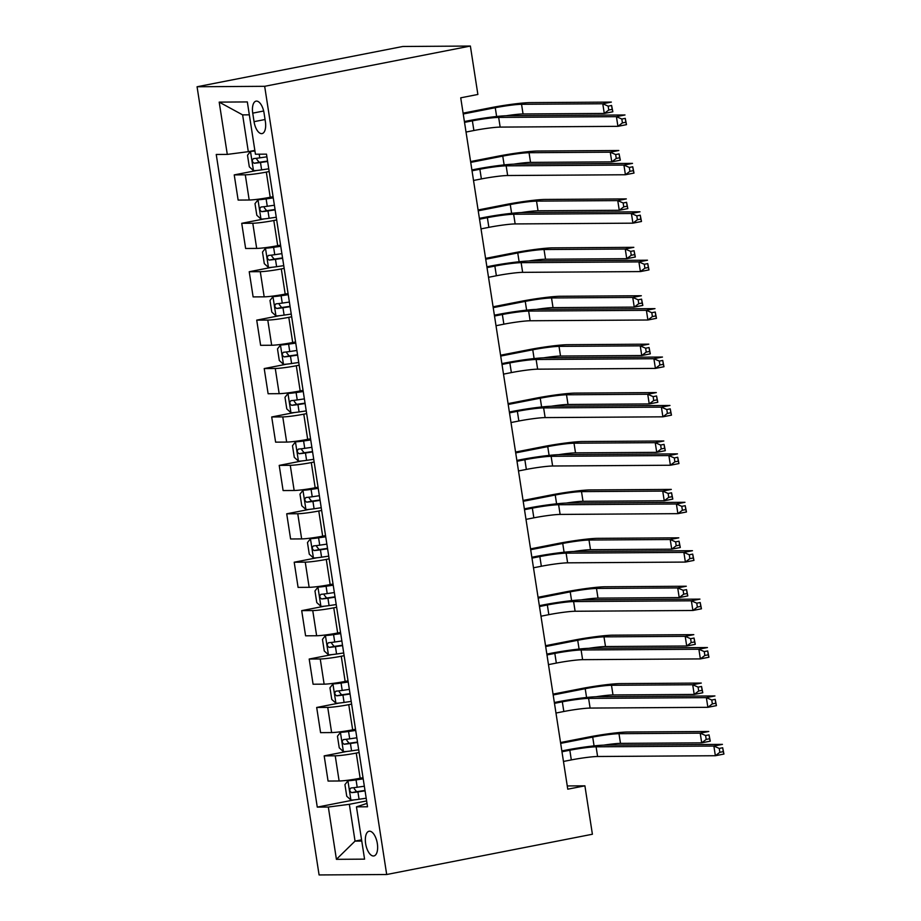 <?xml version="1.0" encoding="UTF-8"?>
<svg xmlns="http://www.w3.org/2000/svg" width="921" height="921" viewBox="0 0 921 921"><rect width="100%" height="100%" fill="white"/><g stroke="black" fill="none" stroke-linecap="round" stroke-linejoin="round"><path stroke-width="1.38" d="M377.334 843.555A12.583 5.768 -101.1 0 0 369.068 831.249A12.583 5.768 -101.1 0 0 365.637 843.636A12.583 5.768 -101.1 0 0 373.903 855.943A12.583 5.768 -101.1 0 0 377.334 843.555M197.071 86.758L319.092 874.95L386.693 874.513L264.672 86.309L197.071 86.758L402.776 46.487L470.378 46.05L264.672 86.309M470.378 46.05L477.872 94.46L460.73 97.822L567.762 789.182L584.904 785.832L567.255 785.947M252.734 113.145L254.046 121.664A12.18 5.584 -101.1 0 0 262.059 133.591A12.18 5.584 -101.1 0 0 265.375 121.595L264.062 113.076A12.18 5.584 -101.1 0 0 256.061 101.149A12.18 5.584 -101.1 0 0 252.734 113.145L263.659 111.004M249.338 114.837L242.626 114.883L248.313 151.677L227.291 154.406L216.239 154.475L317.273 807.107L354.343 799.854M227.291 154.406L219.198 102.116L247.335 101.932L255.439 154.221L266.491 154.152L367.525 806.784L356.462 806.854L364.566 859.143L336.418 859.328L328.325 807.038L317.273 807.107M584.904 785.832L592.399 834.242L386.693 874.513M356.462 806.854L366.995 803.411M361.573 839.825L355.046 841.103L361.757 841.057M254.841 150.399L248.313 151.677M269.174 171.536L266.319 172.1A15.726 1.209 171.2 0 1 245.297 174.829L234.233 174.898L256.901 170.466M273.077 196.714L270.21 197.267A15.726 1.209 171.2 0 1 249.188 200.007L238.136 200.076L234.233 174.898M276.68 219.946L273.813 220.51A15.726 1.209 171.2 0 1 252.791 223.239L241.728 223.319L264.396 218.876M280.571 245.124L277.705 245.688A15.726 1.209 171.2 0 1 256.683 248.417L245.631 248.486L241.728 223.319M284.175 268.368L281.308 268.92A15.726 1.209 171.2 0 1 260.286 271.66L249.223 271.73L271.891 267.297M288.066 293.546L285.199 294.098A15.726 1.209 171.2 0 1 264.177 296.838L253.125 296.907L249.223 271.73M291.669 316.778L288.803 317.342A15.726 1.209 171.2 0 1 267.781 320.071L256.717 320.14L279.385 315.707M295.56 341.956L292.694 342.52A15.726 1.209 171.2 0 1 271.672 345.248L260.62 345.317L256.717 320.14M299.164 365.2L296.297 365.752A15.726 1.209 171.2 0 1 275.275 368.492L264.212 368.561L286.892 364.117M303.055 390.366L300.188 390.93A15.726 1.209 171.2 0 1 279.167 393.658L268.115 393.739L264.212 368.561M306.658 413.61L303.792 414.174A15.726 1.209 171.2 0 1 282.77 416.902L271.707 416.971L294.386 412.539M310.55 438.787L307.683 439.352A15.726 1.209 171.2 0 1 286.661 442.08L275.609 442.149L271.707 416.971M314.153 462.02L311.286 462.584A15.726 1.209 171.2 0 1 290.265 465.312L279.213 465.393L301.881 460.949M318.044 487.197L315.178 487.762A15.726 1.209 171.2 0 1 294.156 490.49L283.104 490.559L279.213 465.393M321.648 510.441L318.781 511.005A15.726 1.209 171.2 0 1 297.759 513.734L286.707 513.803L309.375 509.371M325.539 535.619L322.672 536.172A15.726 1.209 171.2 0 1 301.651 538.912L290.599 538.981L286.707 513.803M329.142 558.851L326.276 559.415A15.726 1.209 171.2 0 1 305.254 562.144L294.202 562.224L316.87 557.781M333.034 584.029L330.167 584.593A15.726 1.209 171.2 0 1 309.145 587.322L298.093 587.391L294.202 562.224M336.637 607.273L333.77 607.825A15.726 1.209 171.2 0 1 312.749 610.565L301.697 610.635L324.365 606.202M340.528 632.451L337.662 633.003A15.726 1.209 171.2 0 1 316.64 635.743L305.588 635.812L301.697 610.635M344.132 655.683L341.265 656.247A15.726 1.209 171.2 0 1 320.243 658.976L309.191 659.045L331.859 654.612M348.023 680.861L345.156 681.425A15.726 1.209 171.2 0 1 324.134 684.153L313.082 684.222L309.191 659.045M351.626 704.105L348.76 704.657A15.726 1.209 171.2 0 1 327.738 707.397L316.686 707.466L339.354 703.022M355.518 729.271L352.662 729.835A15.726 1.209 171.2 0 1 331.629 732.563L320.577 732.644L316.686 707.466M359.121 752.515L356.254 753.079A15.726 1.209 171.2 0 1 335.232 755.807L324.18 755.876L346.849 751.444M363.012 777.692L360.157 778.257A15.726 1.209 171.2 0 1 339.124 780.985L328.072 781.054L324.18 755.876M366.616 800.925L349.347 804.309L355.046 841.103L336.418 859.328M328.325 807.038L349.347 804.309M242.626 114.883L219.198 102.116M466.026 132.048L473.889 130.517A19.652 1.508 171.2 0 1 500.161 127.098L617.922 126.338L616.425 116.656L625.002 114.975L507.229 115.735A29.484 2.256 -8.8 0 0 467.822 120.858L464.403 121.526M464.529 122.366L472.381 120.835A19.652 1.508 171.2 0 1 498.664 117.416L616.425 116.656L621.825 119.039L622.423 122.907L625.854 122.24L625.255 118.372L621.825 119.039M625.255 118.372L626.499 124.657L617.922 126.338L622.423 122.907M626.499 124.657L625.854 122.24M254.852 150.491L250.57 151.332L247.507 155.223L249.315 166.839L253.563 170.696A10.419 0.794 -8.8 0 0 261.622 169.867L268.759 168.819M250.57 151.332A10.419 0.794 -8.8 0 0 254.933 150.986M506.216 115.758A19.652 1.508 171.2 0 1 523.047 113.974L604.268 113.444L602.771 103.762L611.337 102.093L530.116 102.611A29.484 2.256 -8.8 0 0 490.709 107.734L463.102 113.145M266.906 156.812L259.768 157.859A10.419 0.794 171.2 0 1 253.505 158.596C251.767 160.266 252.009 161.808 254.219 163.247A10.419 0.794 -8.8 0 0 260.482 162.51L267.62 161.463M267.562 161.071L259.158 162.28L256.809 159.333M463.228 113.985L495.268 107.711A19.652 1.508 171.2 0 1 521.551 104.292L602.771 103.762L608.171 106.157L608.769 110.025L612.189 109.357L611.59 105.478L608.171 106.157M611.59 105.478L612.845 111.775L604.268 113.444L608.769 110.025M612.845 111.775L612.189 109.357M473.521 180.47L481.384 178.927A19.652 1.508 171.2 0 1 507.655 175.52L625.417 174.748L623.92 165.066L632.497 163.385L514.724 164.157A29.484 2.256 -8.8 0 0 475.317 169.28L471.897 169.948M472.024 170.788L479.876 169.245A19.652 1.508 171.2 0 1 506.159 165.838L623.92 165.066L629.319 167.449L629.918 171.329L633.349 170.661L632.75 166.782L629.319 167.449M632.75 166.782L633.993 173.079L625.417 174.748L629.918 171.329M633.993 173.079L633.349 170.661M481.027 228.88L488.878 227.349A19.652 1.508 171.2 0 1 515.15 223.93L632.911 223.17L631.415 213.488L639.991 211.807L522.219 212.567A29.484 2.256 -8.8 0 0 482.811 217.69L479.392 218.358M479.519 219.198L487.37 217.667A19.652 1.508 171.2 0 1 513.653 214.248L631.415 213.488L636.814 215.871L637.413 219.739L640.843 219.071L640.245 215.203L636.814 215.871M640.245 215.203L641.488 221.489L632.911 223.17L637.413 219.739M641.488 221.489L640.843 219.071M488.521 277.302L496.373 275.759A19.652 1.508 171.2 0 1 522.644 272.351L640.406 271.58L638.909 261.898L647.486 260.217L529.713 260.988A29.484 2.256 -8.8 0 0 490.306 266.111L486.887 266.779M487.013 267.62L494.865 266.077A19.652 1.508 171.2 0 1 521.148 262.669L638.909 261.898L644.309 264.281L644.907 268.161L648.338 267.481L647.739 263.613L644.309 264.281M647.739 263.613L648.983 269.899L640.406 271.58L644.907 268.161M648.983 269.899L648.338 267.481M273.192 197.474L258.064 199.742L255.002 203.645L256.809 215.261L261.057 219.106A10.419 0.794 -8.8 0 0 269.116 218.277L276.254 217.229M258.064 199.742A10.419 0.794 -8.8 0 0 266.123 198.913L273.261 197.865M513.711 164.18A19.652 1.508 171.2 0 1 530.542 162.395L611.763 161.866L610.266 152.184L618.831 150.503L537.611 151.032A29.484 2.256 -8.8 0 0 498.203 156.156L470.596 161.555M274.4 205.222L267.263 206.269A10.419 0.794 171.2 0 1 261 207.006C259.262 208.676 259.503 210.23 261.714 211.657A10.419 0.794 -8.8 0 0 267.976 210.921L275.114 209.873M275.057 209.481L266.653 210.69L264.304 207.755M470.723 162.395L502.762 156.121A19.652 1.508 171.2 0 1 529.045 152.713L610.266 152.184L615.665 154.567L616.264 158.435L619.695 157.767L619.085 153.899L615.665 154.567M619.085 153.899L620.34 160.185L611.763 161.866L616.264 158.435M620.34 160.185L619.695 157.767M280.686 245.895L265.559 248.152L262.497 252.055L264.304 263.671L268.552 267.527A10.419 0.794 -8.8 0 0 276.611 266.699L283.749 265.651M265.559 248.152A10.419 0.794 -8.8 0 0 273.618 247.335L280.755 246.287M521.205 212.59A19.652 1.508 171.2 0 1 538.037 210.805L619.257 210.276L617.761 200.594L626.326 198.913L545.105 199.443A29.484 2.256 -8.8 0 0 505.698 204.566L478.091 209.976M281.895 253.643L274.757 254.691A10.419 0.794 171.2 0 1 268.495 255.428C266.756 257.086 266.998 258.64 269.208 260.067A10.419 0.794 -8.8 0 0 275.471 259.331L282.609 258.294M282.551 257.903L274.147 259.112L271.799 256.165M478.218 210.805L510.257 204.543A19.652 1.508 171.2 0 1 536.54 201.123L617.761 200.594L623.16 202.977L623.759 206.857L627.189 206.189L626.579 202.309L623.16 202.977M626.579 202.309L627.834 208.607L619.257 210.276L623.759 206.857M627.834 208.607L627.189 206.189M288.181 294.306L273.053 296.574L269.991 300.465L271.799 312.092L276.047 315.938A10.419 0.794 -8.8 0 0 284.105 315.109L291.243 314.061M273.053 296.574A10.419 0.794 -8.8 0 0 281.112 295.745L288.25 294.697M528.7 261A19.652 1.508 171.2 0 1 545.531 259.227L626.752 258.697L625.255 249.015L633.821 247.335L552.612 247.864A29.484 2.256 -8.8 0 0 513.193 252.987L485.586 258.387M289.39 302.053L282.252 303.101A10.419 0.794 171.2 0 1 275.989 303.838C274.251 305.507 274.493 307.05 276.703 308.489A10.419 0.794 -8.8 0 0 282.966 307.752L290.103 306.705M290.046 306.313L281.642 307.522L279.293 304.586M485.724 259.227L517.752 252.953A19.652 1.508 171.2 0 1 544.035 249.533L625.255 249.015L630.655 251.398L631.253 255.267L634.684 254.599L634.085 250.731L630.655 251.398M634.085 250.731L635.329 257.017L626.752 258.697L631.253 255.267M635.329 257.017L634.684 254.599M496.016 325.712L503.868 324.18A19.652 1.508 171.2 0 1 530.139 320.761L647.9 320.001L646.404 310.319L654.981 308.639L537.219 309.398A29.484 2.256 -8.8 0 0 497.8 314.522L494.381 315.189M494.508 316.03L502.359 314.498A19.652 1.508 171.2 0 1 528.642 311.079L646.404 310.319L651.803 312.703L652.402 316.571L655.833 315.903L655.234 312.023L651.803 312.703M655.234 312.023L656.477 318.321L647.9 320.001L652.402 316.571M656.477 318.321L655.833 315.903M295.676 342.727L280.548 344.984L277.497 348.886L279.293 360.502L283.541 364.359A10.419 0.794 -8.8 0 0 291.6 363.53L298.738 362.483M280.548 344.984A10.419 0.794 -8.8 0 0 288.607 344.155L295.745 343.107M536.195 309.421A19.652 1.508 171.2 0 1 553.026 307.637L634.247 307.107L632.75 297.425L641.327 295.745L560.106 296.274A29.484 2.256 -8.8 0 0 520.687 301.397L493.08 306.797M296.884 350.475L289.747 351.523A10.419 0.794 171.2 0 1 283.484 352.259C281.745 353.917 281.987 355.471 284.198 356.899A10.419 0.794 -8.8 0 0 290.46 356.162L297.598 355.115M297.541 354.735L289.136 355.932L286.788 352.996M493.219 307.637L525.258 301.374A19.652 1.508 171.2 0 1 551.529 297.955L632.75 297.425L638.149 299.809L638.748 303.688L642.179 303.009L641.58 299.141L638.149 299.809M641.58 299.141L642.823 305.427L634.247 307.107L638.748 303.688M642.823 305.427L642.179 303.009M503.511 374.133L511.362 372.591A19.652 1.508 171.2 0 1 537.634 369.171L655.407 368.412L653.898 358.73L662.475 357.049L544.714 357.82A29.484 2.256 -8.8 0 0 505.295 362.943L501.876 363.611M502.003 364.44L509.854 362.909A19.652 1.508 171.2 0 1 536.137 359.489L653.898 358.73L659.298 361.113L659.897 364.992L663.327 364.313L662.729 360.445L659.298 361.113M662.729 360.445L663.972 366.731L655.407 368.412L659.897 364.992M663.972 366.731L663.327 364.313M511.005 422.543L518.857 421.012A19.652 1.508 171.2 0 1 545.128 417.593L662.901 416.822L661.393 407.14L669.97 405.47L552.209 406.23A29.484 2.256 -8.8 0 0 512.79 411.353L509.371 412.021M509.497 412.861L517.36 411.319A19.652 1.508 171.2 0 1 543.632 407.911L661.393 407.14L666.792 409.534L667.391 413.402L670.822 412.735L670.223 408.855L666.792 409.534M670.223 408.855L671.467 415.152L662.901 416.822L667.391 413.402M671.467 415.152L670.822 412.735M518.5 470.953L526.351 469.422A19.652 1.508 171.2 0 1 552.623 466.003L670.396 465.243L668.888 455.561L677.465 453.88L559.703 454.652A29.484 2.256 -8.8 0 0 520.284 459.763L516.865 460.431M516.992 461.271L524.855 459.74A19.652 1.508 171.2 0 1 551.126 456.321L668.888 455.561L674.287 457.944L674.886 461.824L678.317 461.145L677.718 457.277L674.287 457.944M677.718 457.277L678.961 463.562L670.396 465.243L674.886 461.824M678.961 463.562L678.317 461.145M525.995 519.375L533.846 517.832A19.652 1.508 171.2 0 1 560.118 514.425L677.891 513.653L676.382 503.971L684.959 502.302L567.198 503.062A29.484 2.256 -8.8 0 0 527.779 508.185L524.36 508.853M524.498 509.693L532.35 508.15A19.652 1.508 171.2 0 1 558.621 504.743L676.382 503.971L681.782 506.366L682.38 510.234L685.811 509.566L685.212 505.687L681.782 506.366M685.212 505.687L686.456 511.984L677.891 513.653L682.38 510.234M686.456 511.984L685.811 509.566M533.489 567.785L541.341 566.254A19.652 1.508 171.2 0 1 567.612 562.835L685.385 562.075L683.877 552.393L692.454 550.712L574.692 551.472A29.484 2.256 -8.8 0 0 535.274 556.595L531.854 557.263M531.993 558.103L539.844 556.572A19.652 1.508 171.2 0 1 566.116 553.153L683.877 552.393L689.276 554.776L689.875 558.644L693.306 557.976L692.707 554.108L689.276 554.776M692.707 554.108L693.95 560.394L685.385 562.075L689.875 558.644M693.95 560.394L693.306 557.976M303.17 391.137L288.043 393.405L284.992 397.296L286.788 408.924L291.036 412.769A10.419 0.794 -8.8 0 0 299.095 411.94L306.233 410.893M288.043 393.405A10.419 0.794 -8.8 0 0 296.101 392.576L303.239 391.529M543.689 357.832A19.652 1.508 171.2 0 1 560.521 356.047L641.741 355.529L640.245 345.847L648.821 344.166L567.601 344.696A29.484 2.256 -8.8 0 0 528.182 349.819L500.575 355.218M304.379 398.885L297.241 399.933A10.419 0.794 171.2 0 1 290.978 400.67C289.24 402.339 289.482 403.882 291.692 405.321A10.419 0.794 -8.8 0 0 297.955 404.584L305.093 403.536M305.035 403.145L296.631 404.354L294.283 401.406M500.713 356.059L532.752 349.784A19.652 1.508 171.2 0 1 559.024 346.365L640.245 345.847L645.644 348.23L646.243 352.098L649.673 351.431L649.075 347.551L645.644 348.23M649.075 347.551L650.318 353.848L641.741 355.529L646.243 352.098M650.318 353.848L649.673 351.431M310.676 439.547L295.537 441.815L292.487 445.718L294.283 457.334L298.531 461.179A10.419 0.794 -8.8 0 0 306.589 460.35L313.727 459.303M295.537 441.815A10.419 0.794 -8.8 0 0 303.596 440.986L310.734 439.939M551.184 406.253A19.652 1.508 171.2 0 1 568.015 404.469L649.236 403.939L647.739 394.257L656.316 392.576L575.095 393.106A29.484 2.256 -8.8 0 0 535.677 398.229L508.07 403.628M311.874 447.307L304.736 448.343A10.419 0.794 171.2 0 1 298.473 449.08C296.746 450.749 296.976 452.303 299.187 453.731A10.419 0.794 -8.8 0 0 305.45 452.994L312.587 451.946M312.53 451.555L304.126 452.764L301.777 449.828M508.208 404.469L540.247 398.194A19.652 1.508 171.2 0 1 566.519 394.787L647.739 394.257L653.139 396.64L653.737 400.52L657.168 399.841L656.569 395.972L653.139 396.64M656.569 395.972L657.813 402.258L649.236 403.939L653.737 400.52M657.813 402.258L657.168 399.841M318.171 487.969L303.032 490.237L299.981 494.128L301.777 505.744L306.037 509.601A10.419 0.794 -8.8 0 0 314.084 508.772L321.222 507.724M303.032 490.237A10.419 0.794 -8.8 0 0 311.091 489.408L318.229 488.36M558.679 454.663A19.652 1.508 171.2 0 1 575.51 452.879L656.731 452.349L655.234 442.667L663.811 440.998L582.59 441.516A29.484 2.256 -8.8 0 0 543.171 446.639L515.564 452.05M319.368 495.717L312.231 496.764A10.419 0.794 171.2 0 1 305.968 497.501C304.241 499.17 304.471 500.713 306.681 502.152A10.419 0.794 -8.8 0 0 312.944 501.415L320.082 500.368M320.024 499.976L311.62 501.185L309.272 498.238M515.702 452.89L547.742 446.616A19.652 1.508 171.2 0 1 574.013 443.197L655.234 442.667L660.633 445.062L661.232 448.93L664.663 448.262L664.064 444.383L660.633 445.062M664.064 444.383L665.307 450.68L656.731 452.349L661.232 448.93M665.307 450.68L664.663 448.262M325.666 536.379L310.527 538.647L307.476 542.55L309.272 554.166L313.531 558.011A10.419 0.794 -8.8 0 0 321.579 557.182L328.716 556.134M310.527 538.647A10.419 0.794 -8.8 0 0 318.585 537.818L325.723 536.77M566.173 503.085A19.652 1.508 171.2 0 1 583.005 501.3L664.225 500.771L662.729 491.089L671.305 489.408L590.085 489.937A29.484 2.256 -8.8 0 0 550.666 495.061L523.059 500.46M326.863 544.127L319.725 545.174A10.419 0.794 171.2 0 1 313.462 545.911C311.735 547.581 311.966 549.135 314.176 550.562A10.419 0.794 -8.8 0 0 320.439 549.825L327.577 548.778M327.519 548.386L319.115 549.595L316.766 546.66M523.197 501.3L555.236 495.026A19.652 1.508 171.2 0 1 581.508 491.618L662.729 491.089L668.128 493.472L668.727 497.352L672.157 496.672L671.559 492.804L668.128 493.472M671.559 492.804L672.802 499.09L664.225 500.771L668.727 497.352M672.802 499.09L672.157 496.672M333.16 584.8L318.021 587.057L314.97 590.96L316.766 602.576L321.026 606.432A10.419 0.794 -8.8 0 0 329.073 605.604L336.211 604.556M318.021 587.057A10.419 0.794 -8.8 0 0 326.08 586.24L333.218 585.192M573.668 551.495A19.652 1.508 171.2 0 1 590.499 549.71L671.72 549.181L670.223 539.499L678.8 537.829L597.579 538.348A29.484 2.256 -8.8 0 0 558.161 543.471L530.554 548.881M334.358 592.548L327.22 593.596A10.419 0.794 171.2 0 1 320.957 594.333C319.23 595.991 319.46 597.545 321.671 598.972A10.419 0.794 -8.8 0 0 327.945 598.236L335.071 597.199M335.014 596.808L326.61 598.017L324.261 595.07M530.692 549.71L562.731 543.448A19.652 1.508 171.2 0 1 589.003 540.028L670.223 539.499L675.623 541.893L676.221 545.762L679.652 545.094L679.053 541.214L675.623 541.893M679.053 541.214L680.297 547.511L671.72 549.181L676.221 545.762M680.297 547.511L679.652 545.094M540.984 616.207L548.835 614.664A19.652 1.508 171.2 0 1 575.107 611.256L692.88 610.485L691.372 600.803L699.948 599.122L582.187 599.893A29.484 2.256 -8.8 0 0 542.768 605.016L539.349 605.684M539.487 606.525L547.339 604.982A19.652 1.508 171.2 0 1 573.61 601.574L691.372 600.803L696.771 603.186L697.37 607.066L700.8 606.398L700.202 602.518L696.771 603.186M700.202 602.518L701.445 608.804L692.88 610.485L697.37 607.066M701.445 608.804L700.8 606.398M340.655 633.211L325.516 635.478L322.465 639.37L324.261 650.997L328.521 654.843A10.419 0.794 -8.8 0 0 336.579 654.014L343.706 652.966M325.516 635.478A10.419 0.794 -8.8 0 0 333.575 634.65L340.712 633.602M581.163 599.905A19.652 1.508 171.2 0 1 597.994 598.132L679.214 597.602L677.718 587.92L686.295 586.24L605.074 586.769A29.484 2.256 -8.8 0 0 565.655 591.892L538.048 597.292M341.852 640.958L334.714 642.006A10.419 0.794 171.2 0 1 328.452 642.743C326.725 644.412 326.955 645.955 329.165 647.394A10.419 0.794 -8.8 0 0 335.44 646.657L342.566 645.609M342.508 645.218L334.104 646.427L331.767 643.491M538.186 598.132L570.226 591.858A19.652 1.508 171.2 0 1 596.497 588.438L677.718 587.92L683.117 590.303L683.716 594.172L687.147 593.504L686.548 589.636L683.117 590.303M686.548 589.636L687.791 595.922L679.214 597.602L683.716 594.172M687.791 595.922L687.147 593.504M548.479 664.617L556.33 663.085A19.652 1.508 171.2 0 1 582.602 659.666L700.374 658.906L698.878 649.224L707.443 647.544L589.682 648.303A29.484 2.256 -8.8 0 0 550.263 653.426L546.844 654.094M546.982 654.935L554.833 653.403A19.652 1.508 171.2 0 1 581.105 649.984L698.878 649.224L704.266 651.608L704.864 655.476L708.295 654.808L707.696 650.94L704.266 651.608M707.696 650.94L708.94 657.226L700.374 658.906L704.864 655.476M708.94 657.226L708.295 654.808M348.15 681.632L333.011 683.889L329.96 687.791L331.756 699.407L336.015 703.264A10.419 0.794 -8.8 0 0 344.074 702.435L351.2 701.388M333.011 683.889A10.419 0.794 -8.8 0 0 341.069 683.06L348.207 682.012M588.657 648.326A19.652 1.508 171.2 0 1 605.5 646.542L686.709 646.012L685.212 636.33L693.789 634.65L612.569 635.179A29.484 2.256 -8.8 0 0 573.15 640.302L545.554 645.702M349.347 689.38L342.209 690.428A10.419 0.794 171.2 0 1 335.946 691.164C334.219 692.822 334.461 694.376 336.66 695.804A10.419 0.794 -8.8 0 0 342.934 695.067L350.061 694.02M350.003 693.64L341.599 694.837L339.262 691.901M545.681 646.542L577.72 640.279A19.652 1.508 171.2 0 1 603.992 636.86L685.212 636.33L690.612 638.713L691.211 642.593L694.641 641.925L694.043 638.046L690.612 638.713M694.043 638.046L695.286 644.332L686.709 646.012L691.211 642.593M695.286 644.332L694.641 641.925M555.973 713.038L563.825 711.496A19.652 1.508 171.2 0 1 590.108 708.076L707.869 707.316L706.372 697.634L714.938 695.954L597.176 696.725A29.484 2.256 -8.8 0 0 557.758 701.848L554.338 702.516M554.477 703.356L562.328 701.814A19.652 1.508 171.2 0 1 588.6 698.394L706.372 697.634L711.76 700.018L712.359 703.897L715.79 703.218L715.191 699.35L711.76 700.018M715.191 699.35L716.434 705.636L707.869 707.316L712.359 703.897M716.434 705.636L715.79 703.218M355.644 730.042L340.505 732.31L337.454 736.201L339.25 747.829L343.51 751.674A10.419 0.794 -8.8 0 0 351.569 750.845L358.695 749.798M340.505 732.31A10.419 0.794 -8.8 0 0 348.564 731.481L355.702 730.434M596.152 696.737A19.652 1.508 171.2 0 1 612.995 694.952L694.204 694.434L692.707 684.752L701.284 683.071L620.063 683.601A29.484 2.256 -8.8 0 0 580.644 688.724L553.049 694.123M356.841 737.79L349.704 738.838A10.419 0.794 171.2 0 1 343.441 739.575C341.714 741.244 341.956 742.787 344.155 744.226A10.419 0.794 -8.8 0 0 350.429 743.489L357.555 742.441M357.498 742.05L349.094 743.259L346.757 740.311M553.176 694.964L585.215 688.689A19.652 1.508 171.2 0 1 611.486 685.27L692.707 684.752L698.106 687.135L698.705 691.003L702.136 690.336L701.537 686.467L698.106 687.135M701.537 686.467L702.781 692.753L694.204 694.434L698.705 691.003M702.781 692.753L702.136 690.336M563.468 761.448L571.319 759.917A19.652 1.508 171.2 0 1 597.602 756.498L715.364 755.727L713.867 746.045L722.432 744.375L604.671 745.135A29.484 2.256 -8.8 0 0 565.252 750.258L561.833 750.926M561.971 751.766L569.823 750.224A19.652 1.508 171.2 0 1 596.094 746.816L713.867 746.045L719.255 748.439L719.854 752.307L723.284 751.64L722.686 747.76L719.255 748.439M722.686 747.76L723.929 754.057L715.364 755.727L719.854 752.307M723.929 754.057L723.284 751.64M363.139 778.464L348 780.72L344.949 784.623L346.745 796.239L351.005 800.084A10.419 0.794 -8.8 0 0 359.063 799.255L366.19 798.219M348 780.72A10.419 0.794 -8.8 0 0 356.059 779.891L363.196 778.844M603.646 745.158A19.652 1.508 171.2 0 1 620.489 743.374L701.71 742.844L700.202 733.162L708.779 731.481L627.558 732.011A29.484 2.256 -8.8 0 0 588.139 737.134L560.544 742.533M364.336 786.212L357.198 787.248A10.419 0.794 171.2 0 1 350.936 787.985C349.209 789.654 349.45 791.208 351.661 792.636A10.419 0.794 -8.8 0 0 357.924 791.899L365.05 790.851M364.992 790.46L356.588 791.669L354.251 788.733M560.67 743.374L592.71 737.099A19.652 1.508 171.2 0 1 618.981 733.692L700.202 733.162L705.601 735.545L706.2 739.425L709.63 738.746L709.032 734.877L705.601 735.545M709.032 734.877L710.275 741.163L701.71 742.844L706.2 739.425M710.275 741.163L709.63 738.746M270.21 197.267L266.319 172.1M277.705 245.688L273.813 220.51M285.199 294.098L281.308 268.92M292.694 342.52L288.803 317.342M300.188 390.93L296.297 365.752M307.683 439.352L303.792 414.174M315.178 487.762L311.286 462.584M322.672 536.172L318.781 511.005M330.167 584.593L326.276 559.415M337.662 633.003L333.77 607.825M345.156 681.425L341.265 656.247M352.662 729.835L348.76 704.657M360.157 778.257L356.254 753.079M249.188 200.007L245.297 174.829M256.683 248.417L252.791 223.239M264.177 296.838L260.286 271.66M271.672 345.248L267.781 320.071M279.167 393.658L275.275 368.492M286.661 442.08L282.77 416.902M294.156 490.49L290.265 465.312M301.651 538.912L297.759 513.734M309.145 587.322L305.254 562.144M316.64 635.743L312.749 610.565M324.134 684.153L320.243 658.976M331.629 732.563L327.738 707.397M339.124 780.985L335.232 755.807M265.064 119.511L254.046 121.664M472.381 120.835L473.889 130.517M498.664 117.416L500.161 127.098M250.489 151.424L253.459 170.592M260.482 162.51L261.622 169.867M259.192 154.198L259.768 157.859M495.268 107.711L496.626 116.495M521.551 104.292L523.047 113.974M259.158 162.28L254.219 163.247M479.876 169.245L481.384 178.927M506.159 165.838L507.655 175.52M487.37 217.667L488.878 227.349M513.653 214.248L515.15 223.93M494.865 266.077L496.373 275.759M521.148 262.669L522.644 272.351M257.984 199.845L260.954 219.014M267.976 210.921L269.116 218.277M266.123 198.913L267.263 206.269M502.762 156.121L504.132 164.905M529.045 152.713L530.542 162.395M266.653 210.69L261.714 211.657M265.478 248.256L268.448 267.424M275.471 259.331L276.611 266.699M273.618 247.335L274.757 254.691M510.257 204.543L511.627 213.327M536.54 201.123L538.037 210.805M274.147 259.112L269.208 260.067M272.973 296.666L275.943 315.845M282.966 307.752L284.105 315.109M281.112 295.745L282.252 303.101M517.752 252.953L519.122 261.737M544.035 249.533L545.531 259.227M281.642 307.522L276.703 308.489M502.359 314.498L503.868 324.18M528.642 311.079L530.139 320.761M280.468 345.087L283.438 364.255M290.46 356.162L291.6 363.53M288.607 344.155L289.747 351.523M525.258 301.374L526.616 310.147M551.529 297.955L553.026 307.637M289.136 355.932L284.198 356.899M509.854 362.909L511.362 372.591M536.137 359.489L537.634 369.171M517.36 411.319L518.857 421.012M543.632 407.911L545.128 417.593M524.855 459.74L526.351 469.422M551.126 456.321L552.623 466.003M532.35 508.15L533.846 517.832M558.621 504.743L560.118 514.425M539.844 556.572L541.341 566.254M566.116 553.153L567.612 562.835M287.962 393.497L290.932 412.677M297.955 404.584L299.095 411.94M296.101 392.576L297.241 399.933M532.752 349.784L534.111 358.568M559.024 346.365L560.521 356.047M296.631 404.354L291.692 405.321M295.457 441.919L298.427 461.087M305.45 452.994L306.589 460.35M303.596 440.986L304.736 448.343M540.247 398.194L541.606 406.978M566.519 394.787L568.015 404.469M304.126 452.764L299.187 453.731M302.951 490.329L305.922 509.497M312.944 501.415L314.084 508.772M311.091 489.408L312.231 496.764M547.742 446.616L549.1 455.4M574.013 443.197L575.51 452.879M311.62 501.185L306.681 502.152M310.446 538.75L313.416 557.919M320.439 549.825L321.579 557.182M318.585 537.818L319.725 545.174M555.236 495.026L556.595 503.81M581.508 491.618L583.005 501.3M319.115 549.595L314.176 550.562M317.941 587.161L320.911 606.329M327.945 598.236L329.073 605.604M326.08 586.24L327.22 593.596M562.731 543.448L564.089 552.232M589.003 540.028L590.499 549.71M326.61 598.017L321.671 598.972M547.339 604.982L548.835 614.664M573.61 601.574L575.107 611.256M325.435 635.571L328.406 654.75M335.44 646.657L336.579 654.014M333.575 634.65L334.714 642.006M570.226 591.858L571.584 600.642M596.497 588.438L597.994 598.132M334.104 646.427L329.165 647.394M554.833 653.403L556.33 663.085M581.105 649.984L582.602 659.666M332.93 683.992L335.9 703.16M342.934 695.067L344.074 702.435M341.069 683.06L342.209 690.428M577.72 640.279L579.079 649.052M603.992 636.86L605.5 646.542M341.599 694.837L336.66 695.804M562.328 701.814L563.825 711.496M588.6 698.394L590.108 708.076M340.436 732.402L343.395 751.582M350.429 743.489L351.569 750.845M348.564 731.481L349.704 738.838M585.215 688.689L586.573 697.473M611.486 685.27L612.995 694.952M349.094 743.259L344.155 744.226M569.823 750.224L571.319 759.917M596.094 746.816L597.602 756.498M347.931 780.824L350.889 799.992M357.924 791.899L359.063 799.255M356.059 779.891L357.198 787.248M592.71 737.099L594.068 745.883M618.981 733.692L620.489 743.374M356.588 791.669L351.661 792.636"/></g></svg>
